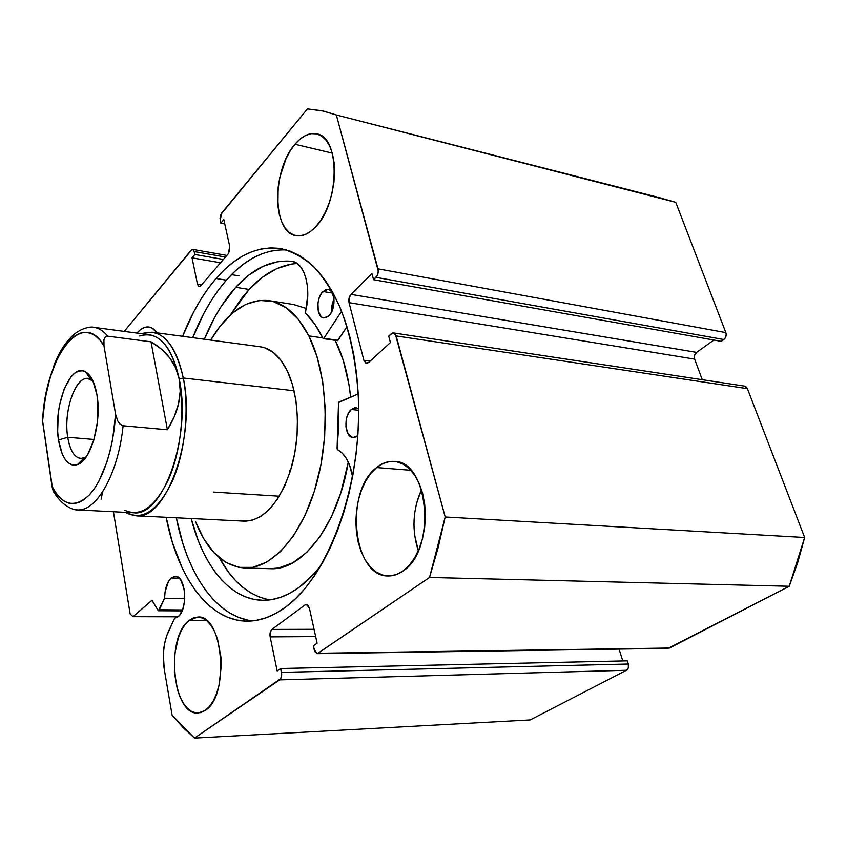<?xml version="1.0" encoding="UTF-8"?>
<svg xmlns="http://www.w3.org/2000/svg" width="847" height="847" viewBox="0 0 847 847"><rect width="100%" height="100%" fill="white"/><g stroke="black" fill="none" stroke-linecap="round" stroke-linejoin="round"><path stroke-width="1.27" d="M171.136 577.982L175.202 576.278C185.811 575.155 188.32 609.417 178.061 616.764L179.871 614.827L182.814 609.004L184.519 601.338L184.17 589.067L180.58 579.655L176.981 576.616L175.011 576.278L171.136 577.982L179.299 578.162L171.136 577.982L168.479 581.338L165.059 591.937L164.593 598.226C164.826 588.877 167.007 582.133 171.136 577.982M158.273 610.751L159.331 609.776L182.486 609.925L159.331 609.776L164.593 598.226L184.752 598.458L164.593 598.226L158.325 610.751L151.899 600.301L132.99 616.669L130.152 613.98L113.424 511.747L130.152 613.98L132.99 616.669L177.997 616.807L132.99 616.669L152.047 600.279L158.273 610.751L182.094 610.888M231.517 274.629L239.034 275.889L231.517 274.629M286 606.833C273.253 616.245 260.569 621.01 247.959 621.137C208.722 621.709 177.404 576.86 166.15 517.284L172.428 542.567L182.327 568.316L188.341 579.697L195.011 589.936L202.306 598.914L210.172 606.526L218.579 612.646L227.451 617.177L236.715 620.036L246.297 621.126L256.122 620.396L266.074 617.791L276.08 613.27L286 606.833L295.741 598.48L305.185 588.273L314.195 576.267L322.665 562.577L330.468 547.321L337.508 530.677L343.67 512.816L348.869 493.949L353.019 474.331L356.068 454.193L357.963 433.812L358.683 413.442L358.228 393.368L356.598 373.823L353.834 355.073L349.98 337.339L345.121 320.833L339.308 305.725L332.659 292.183L325.248 280.325L317.202 270.235L308.615 261.998L299.594 255.635L290.267 251.178L280.728 248.595L271.093 247.853L261.437 248.923L251.877 251.707L242.475 256.154L233.327 262.168L224.497 269.642L216.059 278.483L226.35 280.177C212.999 295.603 201.787 314.766 192.724 337.667L203.767 313.57L210.765 301.373L218.304 290.203L226.35 280.177L216.059 278.483L208.066 288.573L200.559 299.817L193.603 312.077L182.613 336.312C191.634 313.274 202.782 294.004 216.059 278.483C235.794 255.72 257.17 245.725 280.188 248.499C291.654 251.21 302.644 257.075 313.157 266.074C323.215 276.874 332.151 290.585 339.943 307.207C350.785 334.491 357 366.349 358.588 402.78C360.928 488.306 327.778 576.511 286 606.833M247.493 620.046L238.166 617.209L229.23 612.699L220.771 606.611L212.83 599.041L205.472 590.105L198.749 579.909L192.682 568.581L187.314 556.225L182.677 542.959L176.324 517.782C187.176 573.927 215.943 617.05 252.692 620.862M294.957 144.265C302.019 135.996 309.197 132.524 316.482 133.826C340.272 136.367 339.975 202.708 315.783 226.7L320.907 220.051L325.46 211.951L329.25 202.74L332.109 192.767L333.909 182.444L334.576 172.216L334.078 162.508L332.448 153.709L329.758 146.192L326.127 140.253L321.712 136.102L316.704 133.879L311.315 133.646L305.756 135.382L300.23 138.972L294.957 144.265L290.129 151.031L285.905 159.024L279.817 177.404L278.165 187.145L277.922 206.001L279.341 214.46L281.744 221.85L285.047 227.907L289.145 232.374L293.898 235.085L299.139 235.9L304.676 234.746L310.298 231.655L315.783 226.7C309.219 233.677 302.718 236.673 296.291 235.71C272.31 233.338 271.665 170.173 294.957 144.265L332.289 153.138L294.957 144.265M376.619 467.555C382.103 463.118 387.862 461.064 393.908 461.393C428.878 459.953 436.936 550.381 402.791 571.153L409.016 565.542L414.543 558.014L419.117 548.856L422.547 538.448L424.665 527.205L425.395 515.611L424.686 504.145L422.6 493.303L419.223 483.521L414.702 475.199L409.249 468.656L403.098 464.114L396.491 461.721L389.705 461.541L383.003 463.521L376.619 467.555L370.795 473.452L365.724 480.99L361.574 489.873L358.493 499.762L356.566 510.318L355.867 521.17L356.428 531.948L358.217 542.26L361.193 551.746L365.258 560.058L370.287 566.887L376.1 571.947L382.505 575.018L389.26 575.949L396.11 574.658L402.791 571.153C398.154 574.382 393.4 575.981 388.529 575.949C352.797 577.527 344.178 491.165 376.619 467.555L410.88 470.307L376.619 467.555M136.918 333.083C140.74 328.636 144.657 326.603 148.68 326.984C151.835 327.376 154.652 329.345 157.14 332.871L152.1 328.096L148.352 326.953L144.445 327.471L140.549 329.599L136.918 333.083M188.987 620.502L197.637 617.061C222.856 613.588 230.183 695.599 205.313 710.379L209.58 706.366L213.391 700.691L216.578 693.566L219.002 685.265L221.215 666.557L220.898 656.912L217.52 639.062L214.598 631.566L211.019 625.425L206.943 620.872L202.518 618.056L197.944 617.061L193.37 617.897L188.987 620.502L184.942 624.758L181.385 630.486L178.442 637.463L174.757 654.106L174.387 672.317L177.383 689.543L180.051 696.986L183.386 703.275L187.272 708.156L191.57 711.427L196.133 712.93L200.771 712.592L205.313 710.379L198.219 713.015C172.523 716.075 165.281 637.272 188.987 620.502L206.53 620.533L188.987 620.502M226.869 255.413L192.682 249.389L191.051 250.236L124.223 331.389L192.004 249.473L193.73 250.193L194.842 254.481L192.047 257.859L197.499 284.327L198.812 286.519L200.75 285.81L228.192 253.878L229.696 250.532L229.759 246.604L223.809 219.585L220.834 223.174L220.019 218.367L220.855 214.46L307.429 108.903L321.924 110.756L336.344 114.98L378.27 271.051L377.169 275.656L373.58 279.701L371.928 273.56L350.997 294.385L349.07 298.144L349.038 302.654L363.892 360.346L365.84 363.162L368.636 362.516L390.425 342.537L388.709 336.132L392.637 333.009L395.337 334.131L445.194 516.988L438.1 547.84L429.524 577.463L317.318 653.662L314.946 651.767L313.369 645.838L317.127 643.222L309.399 608.114L307.641 604.885L305.111 604.885L271.908 629.416L270.214 632.476L270.151 636.88L277.17 670.951L280.685 668.516L281.691 674.614L280.717 678.691L194.492 738.097L182.931 727.404L172.11 715.154L164.254 669.268L163.312 654.54L164.339 644.8L166.605 635.991L174.588 618.289L178.061 616.764L174.588 618.289L168.161 632.137C163.492 643.064 162.19 655.44 164.254 669.268L172.11 715.154L194.492 738.097L279.679 679.876L626.462 670.263L530.201 719.929L194.492 738.097L530.201 719.929L626.462 670.263C628.358 668.961 628.972 666.885 628.294 664.016L628.358 667.732L626.462 670.263L279.679 679.876C281.395 678.32 281.987 675.821 281.479 672.359L280.685 668.516L627.299 660.84L628.294 664.016L281.479 672.359L628.294 664.016L627.299 660.84L280.685 668.516L277.17 670.951L270.151 636.88L315.666 636.573L270.151 636.88C269.653 633.514 270.246 631.026 271.908 629.416L305.111 604.885L307.662 604.906L305.111 604.885L306.37 604.43L309.399 608.114L317.127 643.222L313.369 645.838L314.226 649.776L317.466 653.662L429.524 577.463L789.235 586.262L668.103 648.357M659.421 197.7L675.747 202.327L725.858 332.617L726.207 334.459L725.106 338.207L721.242 341.352L373.58 279.701L721.242 341.352L723.814 339.531C725.953 337.688 726.631 335.38 725.858 332.617L377.995 268.827L336.344 114.98L675.747 202.327L725.858 332.617L377.995 268.827C378.63 272.141 377.953 274.979 375.962 277.34L723.814 339.531L375.962 277.34L373.58 279.701L371.928 273.56L350.997 294.385L696.605 352.384L694.561 355.401L694.635 359.139L702.258 379.7L694.635 359.139L349.038 302.654L694.635 359.139C693.894 356.418 694.551 354.162 696.605 352.384L350.997 294.385C349.102 296.651 348.445 299.404 349.038 302.654L363.892 360.346L370.086 361.182L363.892 360.346L366.497 363.342L368.636 362.516L390.425 342.537L388.709 336.132L391.176 333.856L393.516 332.956L396.174 335.941L747.403 388.657L804.65 537.496L797.758 562.366L789.235 586.262L669.543 648.029L318.62 653.259L668.262 648.357L317.477 653.662M713.894 340.049L696.605 352.384L713.894 340.049M744.397 386.084L746.461 387.143L747.403 388.657L804.65 537.496L445.194 516.988L396.174 335.941L747.403 388.657L744.439 386.094L393.654 332.966M619.072 649.098L622.789 660.946L619.072 649.098M661.496 198.177L336.344 114.98L323.745 111.158L307.429 108.903L221.723 212.989L220.188 220.209L220.834 223.174L224.762 223.926L220.834 223.174L223.809 219.585L229.759 246.604L228.192 253.878L200.75 285.81L199.151 286.625L197.499 284.327L192.047 257.859L220.548 262.771L192.047 257.859L194.842 254.481L223.396 259.457L194.842 254.481L194.238 251.57L225.461 257.054L194.238 251.57L192.682 249.389M421.51 489.598L416.512 503.436L414.596 513.674L413.929 524.208L414.554 534.669L418.312 550.751C411.631 529.904 412.69 509.523 421.51 489.598M152.598 600.523L151.507 600.512L152.598 600.523M314.068 629.3L271.908 629.416L314.068 629.3M201.48 284.963L197.499 284.327L201.48 284.963M286.635 249.96C264.963 248.997 244.868 259.066 226.35 280.177L234.841 271.4L243.724 263.978L252.925 258.017L262.379 253.613L272.003 250.85L281.723 249.812M789.235 586.262L804.65 537.496L445.194 516.988L429.524 577.463L789.235 586.262M213.476 492.086L279.33 496.215L213.476 492.086M242.433 520.969L251.474 520.492L260.601 516.596L269.441 509.343L277.615 498.957L284.772 485.797L290.563 470.392L294.724 453.389L297.064 435.527L297.456 417.592L295.899 400.387L292.48 384.665L287.377 371.081C299.012 395.316 300.749 435.527 291.23 468.179C279.849 502.557 264.38 520.217 244.836 521.18L136.166 515.802L126.722 513.07C143.185 520.82 158.484 509.989 172.629 480.577C185.08 451.917 189.495 409.62 183.291 377.995C174.916 342.675 161.237 327.863 142.243 333.538L152.058 332.183C166.679 334.512 177.097 349.779 183.291 377.995L294.068 390.763L183.291 377.995C196.303 437.137 166.224 520.566 136.166 515.802M308.859 335.91L322.771 337.911L308.859 335.91C327.26 372.278 330.616 434.585 316.09 485.405C301.606 536.31 272.014 568.633 245.228 568.03C223.682 566.474 207.102 550.974 195.509 521.519L203.799 538.84L214.005 552.657L225.81 562.355L238.875 567.395L252.745 567.363L266.89 562.037L280.728 551.386L293.644 535.664L305.026 515.4L314.301 491.398L320.96 464.707L324.676 436.565L325.237 408.328L322.654 381.33L317.085 356.841L308.859 335.91C297.752 314.597 284.264 302.803 268.372 300.537C246.541 298.917 227.324 312.109 210.734 340.102L220.209 326.042L232.438 313.125L245.63 304.422L259.351 300.42L273.083 301.49L286.307 307.821L298.419 319.393L308.859 335.91M293.634 304.528L306.233 308.456L293.697 304.539L269.96 300.78M269.664 568.686L278.462 568.062L292.808 562.81L306.836 552.308L319.901 536.807L331.399 516.818L340.727 493.145L348.297 462.038C337.985 525.024 302.495 570.486 270.839 568.718L245.334 568.03M350.637 397.137L348.943 384.527L343.247 360.335L335.211 340.335C343.109 356.058 348.244 374.988 350.637 397.137M152.058 332.183L259.934 346.73C270.881 348.138 280.029 356.259 287.377 371.081L280.833 360.176L273.158 352.32L264.698 347.778L259.881 346.73M289.896 472.499L289.568 470.371M67.739 437.285C70.555 452.997 75.997 459.91 84.044 458.036L86.193 456.935L80.867 458.545C74.356 457.581 69.983 450.488 67.739 437.285L93.996 439.466L67.739 437.285C63.324 411.928 75.118 376.502 87.792 378.535L93.054 381.139L90.841 379.488C77.628 371.05 62.773 409.355 67.739 437.285L58.507 439.995L67.739 437.285M96.929 394.734C101.958 421.975 90.873 460.937 77.501 464.58C68.088 466.697 61.757 458.502 58.507 439.995L62.255 454.056L65.05 459.233L68.342 462.886L72.006 464.855L75.912 465.024L79.904 463.373L83.842 459.932L87.569 454.807L93.731 440.355L97.384 422.24L97.903 403.426L96.929 394.734L92.778 380.525L89.771 375.56L86.309 372.288L82.54 370.806L78.612 371.134L74.663 373.252L70.862 377.031L64.203 388.911L59.565 404.94L58.21 413.802L57.67 431.642L58.507 439.995C52.789 407.195 70.026 362.103 85.515 371.812C90.978 375.009 94.79 382.643 96.929 394.734M139.649 335.994C158.008 330.563 171.21 344.951 179.246 379.181L183.291 377.995L179.246 379.181C185.218 409.821 180.951 450.763 168.934 478.544C155.297 507.067 140.507 517.612 124.583 510.169M56.463 495.781L52.673 489.322C61.333 507.311 75.425 510.434 77.511 509.926L133.635 512.774C162.709 517.401 191.782 436.533 179.246 379.181C180.75 386.931 180.506 395.136 178.526 403.807C176.589 412.235 172.883 420.885 167.399 429.778L123.111 425.776C118.336 473.579 96.579 511.704 77.511 509.926L73.562 509.312M78.729 509.915C97.521 510.233 118.432 472.478 123.111 425.776L119.861 423.966L117.691 420.864L115.584 414.236C113.72 447.925 102.868 480.609 89.337 494.955C74.6 508.613 62.149 505.648 51.963 486.062L42.572 421.224L45.145 398.725L50.1 377.518L57.12 359.043L65.791 344.634L70.555 339.319L75.521 335.444L80.581 333.093L85.642 332.352L90.618 333.263L95.404 335.846L99.893 340.071L103.99 345.904L115.584 414.236L103.99 345.904L103.927 339.795L105.07 337.233L107.749 336.174L151.031 341.817L167.399 429.778L123.111 425.776L119.861 423.966L117.691 420.864L115.584 414.236L112.672 439.042L110.121 450.89L106.934 462.007L98.908 481.16L94.261 488.804L89.337 494.955L84.224 499.518L79.046 502.43L73.911 503.658L68.903 503.224L64.128 501.159L59.661 497.549L55.584 492.478L51.963 486.062L52.641 489.217L42.382 419.445L46.543 389.927L54.61 363.532L58.676 354.702C62.773 346.91 67.305 340.653 72.302 335.931C81.227 327.376 92.122 326.487 93.318 327.27C98.506 327.842 103.313 330.806 107.749 336.174L151.031 341.817C158.812 346.359 165.049 351.749 169.749 357.963C174.577 364.369 177.743 371.441 179.246 379.181C173.275 351.78 163.206 336.958 149.03 334.703L94.123 327.376M151.031 341.817L161.449 349.165L169.749 357.963L175.731 368.032L179.246 379.181L180.199 391.187L178.526 403.807L174.238 416.766L167.399 429.778L151.031 341.817M58.877 496.808L57.225 496.3M42.35 418.249L42.721 415.157L42.35 418.249M102.529 492.287L101.1 499.179M52.673 489.322L53.837 492.329M55.817 495.199L56.453 495.77M42.382 419.445L42.572 421.224C44.891 358.016 82.201 306.9 103.99 345.904L103.927 339.795L105.07 337.233L107.749 336.174C102.932 330.362 97.691 327.355 92.027 327.175M337.106 340.399L323.723 338.482L341.595 311.22L323.872 338.302L337.995 340.325L323.723 338.482L337.847 340.505L347.016 326.73L337.424 340.653M322.951 291.506L328.117 289.346C335.56 289.738 336.1 309.504 328.816 315.889L331.548 312.077L333.422 306.953L334.014 298.578L331.855 291.94L329.218 289.653L326.084 289.505L321.521 293.221L319.224 297.752L317.943 303.162L318.271 311.156L321.151 316.662L322.538 317.583L325.65 317.826L328.816 315.889L323.808 317.953C316.355 317.583 315.74 298.07 322.951 291.506L332.532 293.104L322.951 291.506M351.336 409.472L356.047 407.714L358.683 408.709L354.692 407.778L351.336 409.472L348.477 413.156L346.539 418.249L345.925 426.835L348.191 434.035L352.596 437.444L356.026 436.957L357.836 435.739L353.178 437.528C344.623 437.539 343.236 415.761 351.336 409.472L358.694 410.276L351.336 409.472M235.752 287.292C253.401 267.948 272.385 259.309 292.681 261.384L277.869 261.638L263.216 266.265L249.071 274.947L235.752 287.292L249.103 289.452L235.752 287.292L221.183 306.434L214.63 317.519L204.349 339.234C212.883 318.398 223.354 301.087 235.752 287.292M297.106 263.47C279.944 264.762 263.936 273.422 249.103 289.452L230.416 314.925L241.533 298.419L249.103 289.452L262.517 277.213L276.768 268.626L291.537 264.073L297.106 263.47M299.15 587.32C287.239 595.96 275.37 600.29 263.544 600.301C230.596 600.459 203.269 566.347 191.178 518.523L198.304 540.799L203.248 552.17L208.828 562.577L215.032 571.937L221.808 580.121L229.114 587.045L236.906 592.614L245.122 596.722L253.698 599.305L262.549 600.29L271.622 599.612L280.802 597.241L290.013 593.144L299.15 587.32L313.866 573.906L321.288 564.981C314.248 574.192 306.868 581.635 299.15 587.32M267.599 599.475L258.949 596.902L250.659 592.815L242.793 587.289L235.413 580.407L228.574 572.265L219.267 557.686C232.449 581.921 249.314 595.981 269.865 599.877M338.98 402.018L358.249 393.95L338.535 402.547L337.095 448.412L338.758 425.776L338.387 403.426L338.98 402.018M352.585 476.681L349.515 464.897L346.232 458.227L342.167 453.081L337.307 449.492L337.095 448.412L337.508 449.672C345.195 453.971 350.213 462.981 352.585 476.681M323.723 338.482L322.961 338.313L314.872 324.285L305.46 313.051L307.779 294.777L307.44 286.434L306.095 278.801L303.808 272.215L300.706 266.985L296.926 263.353L292.67 261.448C304.962 263.502 311.664 289.134 305.418 311.961L305.608 313.284C312.172 319.615 317.964 327.958 322.961 338.313L323.723 338.482M333.983 298.303L331.971 305.418L331.939 311.283L333.983 298.303M317.202 134.006L316.482 133.826M394.723 461.456L393.908 461.393M280.188 248.499L282.506 248.923M84.044 458.036L77.501 464.58M84.774 458.841L83.345 458.735M126.722 513.07L126.224 512.403M92.005 379.001L90.385 378.821M90.841 379.488L85.515 371.812M337.455 340.663L323.342 338.641"/></g></svg>
